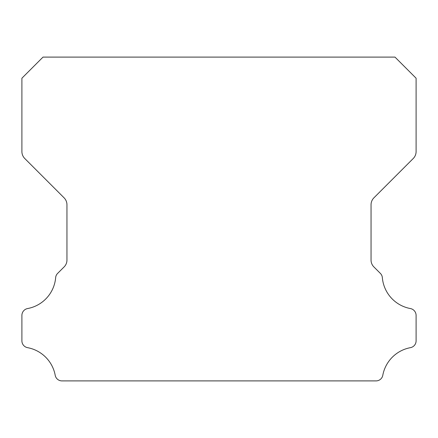 <?xml version="1.0" encoding="UTF-8"?>
<svg xmlns="http://www.w3.org/2000/svg" width="438" height="438" viewBox="0 0 438 438"><rect width="100%" height="100%" fill="white"/><g stroke="black" fill="none" stroke-linecap="round" stroke-linejoin="round"><path stroke-width="0.66" d="M21.9 340.841A6.937 6.937 0 0 1 21.9 340.759L21.9 315.459A7.003 7.003 0 0 1 27.638 308.544A34.476 34.476 0 0 0 55.653 277.692A6.696 6.696 0 0 1 57.685 273.345L64.063 266.966A9.636 9.636 0 0 0 66.954 259.997L66.954 204.792A9.882 9.882 0 0 0 64.058 197.801L24.78 158.523A9.828 9.828 0 0 1 21.9 151.575L21.9 78.216L43.017 57.099L394.983 57.099L416.1 78.216L416.1 151.575A9.828 9.828 0 0 1 413.22 158.523L373.942 197.801A9.882 9.882 0 0 0 371.046 204.792L371.046 259.997A9.636 9.636 0 0 0 373.937 266.966L380.315 273.345A6.696 6.696 0 0 1 382.347 277.692A34.476 34.476 0 0 0 410.362 308.544A7.003 7.003 0 0 1 416.1 315.459L416.1 340.759A6.937 6.937 0 0 1 410.362 347.673A34.536 34.536 0 0 0 382.817 375.174A6.871 6.871 0 0 1 375.935 380.901L62.065 380.901A6.871 6.871 0 0 1 55.183 375.174A34.536 34.536 0 0 0 27.638 347.673A6.937 6.937 0 0 1 21.9 340.841"/></g></svg>
